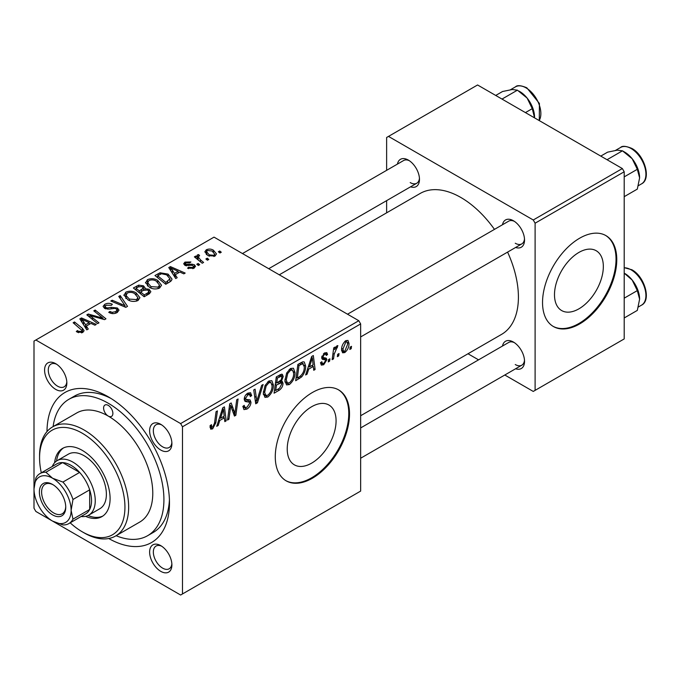 <?xml version="1.0" encoding="UTF-8"?>
<svg xmlns="http://www.w3.org/2000/svg" width="680" height="680" viewBox="0 0 680 680"><rect width="100%" height="100%" fill="white"/><g stroke="black" fill="none" stroke-linecap="round" stroke-linejoin="round"><path stroke-width="1.02" d="M311.652 463.139A34.544 19.941 120 0 0 334.22 432.701A34.544 19.941 120 0 0 328.925 405.025A34.544 19.941 120 0 0 311.652 406.733A34.544 19.941 120 0 0 289.085 437.172A34.544 19.941 120 0 0 294.38 464.848A34.544 19.941 120 0 0 311.652 463.139M312.392 478.227A52.496 30.311 120 0 0 346.69 431.97A52.496 30.311 120 0 0 338.64 389.903A52.496 30.311 120 0 0 312.392 392.504A52.496 30.311 120 0 0 278.103 438.762A52.496 30.311 120 0 0 286.144 480.828A52.496 30.311 120 0 0 312.392 478.227M285.778 480.607A52.496 30.311 120 0 0 311.652 477.802A52.496 30.311 120 0 0 345.848 431.876A52.496 30.311 120 0 0 338.266 389.691M160.76 571.344A15.751 9.095 60 0 1 149.625 552.058A15.751 9.095 60 0 1 160.76 545.632L160.76 545.632A15.751 9.095 60 0 1 171.895 564.918A15.751 9.095 60 0 1 160.76 571.344M161.73 546.236A13.124 7.574 -120 0 0 156.06 546.048A13.124 7.574 -120 0 0 154.045 556.563A13.124 7.574 -120 0 0 162.622 568.131A13.124 7.574 -120 0 0 169.184 568.777A13.124 7.574 -120 0 0 171.853 563.771M55.717 389.394A15.751 9.095 60 0 1 44.583 370.107A15.751 9.095 60 0 1 55.717 363.681L55.717 363.681A15.751 9.095 60 0 1 66.853 382.967A15.751 9.095 60 0 1 55.717 389.394M56.686 364.293A13.124 7.574 -120 0 0 51.008 364.098A13.124 7.574 -120 0 0 48.994 374.62A13.124 7.574 -120 0 0 57.571 386.18A13.124 7.574 -120 0 0 64.133 386.835A13.124 7.574 -120 0 0 66.81 381.82M160.76 450.05A15.751 9.095 60 0 1 149.625 430.754A15.751 9.095 60 0 1 160.76 424.328L160.76 424.328A15.751 9.095 60 0 1 171.895 443.615A15.751 9.095 60 0 1 160.76 450.05M161.73 424.94A13.124 7.574 -120 0 0 156.06 424.753A13.124 7.574 -120 0 0 154.045 435.268A13.124 7.574 -120 0 0 162.622 446.828A13.124 7.574 -120 0 0 169.184 447.483A13.124 7.574 -120 0 0 171.853 442.467M502.486 224.74A15.751 9.095 60 0 1 513.4 220.736L513.4 220.736A15.751 9.095 60 0 1 524.535 240.023A15.751 9.095 60 0 1 515.61 247.477M514.369 221.349A13.124 7.574 -120 0 0 508.691 221.161L347.531 314.202M397.434 164.093A15.751 9.095 60 0 1 408.349 160.089L408.349 160.089A15.751 9.095 60 0 1 419.483 179.375A15.751 9.095 60 0 1 410.558 186.821M409.317 160.701A13.124 7.574 -120 0 0 403.639 160.514L242.479 253.555M502.486 346.043A15.751 9.095 60 0 1 513.4 342.04L513.4 342.04A15.751 9.095 60 0 1 524.535 361.326A15.751 9.095 60 0 1 515.61 368.773M514.369 342.644A13.124 7.574 -120 0 0 508.691 342.457L360.647 427.933M46.996 431.579A86.615 50.005 60 0 1 108.239 396.788L108.239 396.788A86.615 50.005 60 0 1 169.481 502.877A86.615 50.005 60 0 1 108.732 538.517M111.087 398.514A78.744 45.458 -120 0 0 74.434 396.108L68.867 399.322A78.744 45.458 -120 0 0 53.117 426.598M360.647 415.735L501.56 334.39A81.371 46.98 -120 0 0 507.586 252.101M494.462 229.373A81.371 46.98 -120 0 0 460.87 197.489A81.371 46.98 -120 0 0 420.189 193.452L279.284 274.805M578.909 308.839A34.544 19.941 120 0 0 601.477 278.4A34.544 19.941 120 0 0 596.182 250.725A34.544 19.941 120 0 0 578.909 252.433A34.544 19.941 120 0 0 556.351 282.872A34.544 19.941 120 0 0 561.637 310.548A34.544 19.941 120 0 0 578.909 308.839M579.658 323.926A52.496 30.311 120 0 0 613.946 277.67A52.496 30.311 120 0 0 605.906 235.603A52.496 30.311 120 0 0 579.658 238.204A52.496 30.311 120 0 0 545.36 284.461A52.496 30.311 120 0 0 553.409 326.527A52.496 30.311 120 0 0 579.658 323.926M553.035 326.306A52.496 30.311 120 0 0 578.909 323.501A52.496 30.311 120 0 0 613.105 277.576A52.496 30.311 120 0 0 605.531 235.391M182.478 426.793L180.625 423.58L358.793 320.714L214.03 237.133L34 341.071L34 508.232L35.853 511.445L180.625 595.025L360.647 491.087L360.647 323.926L182.478 426.793L182.478 593.954M295.018 372.589C295.043 377.341 293.156 381.335 289.357 384.574L286.56 384.897L284.894 380.655L286.671 372.988L290.53 368.5L293.437 368.22L295.018 372.589L293.53 371.73M308.695 369.121L307.105 374.127L305.635 374.977L311.67 356.49L313.327 355.538L315.103 369.512L313.743 370.294L313.31 366.452L308.695 369.121L307.734 368.56M212.636 428.868L210.698 429.165L210.094 425.654L211.454 424.677L211.752 427.184L212.721 427.057L214.498 423.215L216.053 411.689L217.421 410.899L215.815 422.824L212.636 428.868L209.984 427.329M242.879 406.394L244.579 407.371L246.993 407.277L249.628 403.24L249.279 402.135L245.76 401.608L244.23 399.211C244.4 396.55 245.616 394.519 247.869 393.133L250.554 392.725L251.651 395.624L250.308 396.559L249.653 394.655L247.817 394.91L245.582 398.335L246.083 399.389L250.078 399.882L250.979 402.322C250.733 405.272 249.373 407.524 246.908 409.079L243.958 409.606L242.879 406.325L244.23 405.365L244.851 407.643L242.887 406.512M244.775 401.038L245.208 401.387M263.126 384.523L257.448 402.798L255.723 403.793L253.733 389.938L255.094 389.155L256.802 401.03L261.664 385.356L263.126 384.523M273.42 385.058C273.445 389.81 271.558 393.805 267.758 397.043L264.971 397.366L263.296 393.125L265.072 385.458L268.931 380.97L271.839 380.69L273.42 385.058L271.932 384.2M351.517 346.341L351.203 348.67L349.851 349.452L350.132 347.14L351.517 346.341M283.033 383.358C282.88 386.214 281.63 388.493 279.301 390.184L274.091 393.184L276.293 376.916L281.418 374.204L282.378 374.349L283.203 376.567L281.418 381.267L282.285 381.421L283.033 383.358L279.625 381.387M219.776 420.452L218.186 425.467L216.725 426.309L222.751 407.822L224.408 406.87L226.185 420.844L224.825 421.634L224.392 417.792L219.776 420.452L218.815 419.9M230.282 409.326L228.897 419.279L227.528 420.07L229.746 403.793L231.175 402.968L234.889 413.55L236.7 399.78L238.068 398.981L235.867 415.259L234.447 416.075L230.699 405.526L230.282 409.326L229.083 408.637M325.269 359.848L322.346 359.312L321.674 357.714L324.504 352.979L326.808 352.605L327.582 354.51L326.23 355.487L325.72 354.186L324.445 354.374L323.025 356.694L323.161 357.501L326.221 358.139L326.901 359.728L323.714 364.735L321.334 365.118L320.493 362.695L321.844 361.726L322.422 363.511L323.782 363.332L325.558 360.629L325.269 359.848L321.674 357.756L325.065 359.728M321.784 356.711L323.306 357.654L321.767 356.771M301.623 376.933L295.69 380.715L297.891 364.446L302.787 361.82L304.274 361.981L305.643 366.112C305.728 369.886 304.385 373.499 301.623 376.933L300.33 376.184M349.01 343.392C349.087 347.004 347.684 350.055 344.794 352.563L342.626 352.809L341.581 350.072C341.453 346.341 342.881 343.196 345.856 340.646L347.956 340.425L349.01 343.392L347.378 342.448M339.031 353.549L338.716 355.878L337.365 356.66L337.646 354.348L339.031 353.549M334.195 354.127L333.514 358.878L332.146 359.669L333.736 347.837L335.104 347.046L334.764 349.503L336.957 345.788L337.875 345.652L334.195 354.127L332.988 353.421M329.919 358.81L329.604 361.139L328.253 361.913L328.534 359.609L329.919 358.81M199.691 264.699L198.339 265.481L196.767 264.248L198.144 263.449L199.691 264.699M208.803 259.437L207.451 260.219L205.879 258.986L207.256 258.188L208.803 259.437M145.554 283.024L147.45 279.659C151.096 278.205 154.522 278.46 157.726 280.406L161.517 285.209L159.605 288.039C156.069 289.45 152.711 289.221 149.523 287.368L145.503 282.447M177.182 277.695L175.72 278.536L168.768 267.554L170.417 266.602L185.181 273.071L183.829 273.853L179.851 272.06L175.236 274.728L177.182 277.695M149.379 293.743L144.177 296.752L133.382 287.98L138.72 285.141L143.454 285.812L145.095 287.835L144.831 288.677L149.081 289.255L150.858 291.728L149.379 293.743M127.525 306.357L125.808 307.351L110.823 301.002L112.192 300.212L125.026 305.66L118.754 296.421L120.216 295.579L127.525 306.357M77.367 332.205L76.296 331.457L77.486 330.574L78.489 331.296L81.456 331.398L82.093 330.539L73.142 322.753L74.511 321.963L82.433 328.389L84.091 330.726L82.892 332.325L77.367 332.205M98.974 322.847L97.605 323.637L86.836 314.849L88.264 314.032L103.003 318.249L93.789 310.837L95.157 310.046L105.953 318.818L104.525 319.642L89.777 315.444L98.974 322.847M180.625 423.58L35.853 340M88.264 329.026L86.802 329.876L79.849 318.886L81.498 317.934L96.271 324.411L94.911 325.193L90.933 323.399L86.317 326.06L88.264 329.026M117.156 312.545C114.282 314.032 111.478 313.964 108.732 312.324L109.922 311.457L112.183 312.366L115.728 311.618L117.036 310.012L116.186 308.839L114.699 308.38L108.97 309.137L104.601 308.38L103.071 306.399L104.788 304.291C107.287 303.017 109.803 303.017 112.353 304.274L111.409 305.303L106.258 305.192L105.111 306.561L105.867 307.555L107.534 307.929L111.214 307.368L117.41 307.989L119.017 310.148L117.156 312.545M123.956 295.486L125.851 292.128C129.498 290.675 132.923 290.929 136.127 292.876L139.927 297.678L138.006 300.5C134.47 301.92 131.112 301.69 127.933 299.837L123.904 294.916M187.544 268.209L188.555 267.231L192.848 267.478L193.749 266.39L192.075 265.302L184.832 265.276L183.677 263.747L184.969 262.089L190.91 261.97L189.728 262.846L186.09 262.811L185.462 263.644L185.971 264.375L192.023 264.18L194.42 264.775L195.508 266.305L193.97 268.192L187.544 268.209M169.618 282.055L165.775 284.282L154.981 275.51L160.046 272.782L168.054 274.1L172.023 279.089L171.394 280.678L169.618 282.055M215.05 256.028L208.071 255.705L204.825 251.812L206.32 249.764C208.828 248.719 211.191 248.871 213.427 250.223L216.469 253.929L215.05 256.028M203.592 262.446L202.224 263.236L194.369 256.861L195.738 256.071L197.353 257.397L196.851 255.884L197.421 254.906L198.679 254.575L199.623 255.731L198.152 256.785L200.498 259.87L203.592 262.446M221.28 252.229L219.938 253.011L218.356 251.778L219.742 250.979L221.28 252.229M622.344 168.555L624.197 171.768L535.109 223.201L533.256 219.988L622.344 168.555L477.572 84.974L386.631 137.479L386.631 170.331M386.631 200.634L386.631 212.831M535.109 223.201L535.109 390.363L533.256 391.433L504.806 375.012M478.558 359.856L468.002 353.762M535.109 390.363L624.197 338.929L624.197 171.768M533.256 219.988L388.493 136.408M515.253 243.236A13.124 7.574 -120 0 0 521.815 243.891A13.124 7.574 -120 0 0 524.492 238.884M410.201 182.589A13.124 7.574 -120 0 0 416.763 183.243A13.124 7.574 -120 0 0 419.441 178.228M515.253 364.539A13.124 7.574 -120 0 0 521.815 365.185A13.124 7.574 -120 0 0 524.492 360.179M358.793 320.714L360.647 323.926M116.11 535.704A78.744 45.458 -120 0 0 147.611 535.704L153.179 532.491A78.744 45.458 -120 0 0 169.422 499.545M88.264 316.013L88.264 314.032M103.003 319.226L103.003 318.249M95.157 311.967L95.157 310.046M89.777 317.245L89.777 315.444M81.498 321.495L81.498 317.934M86.317 329.103L86.317 326.06M83.478 321.495L85.544 324.76L89.224 322.635L81.906 319.337L83.478 321.495L83.478 324.632M85.544 327.879L85.544 324.76M81.906 322.142L81.906 319.337M89.224 324.385L89.224 322.635M77.486 332.274L77.486 330.574M78.489 332.732L78.489 331.296M81.456 332.902L81.456 331.398M74.511 323.867L74.511 321.963M82.433 332.562L82.433 328.389M109.922 312.927L109.922 311.457M110.338 313.098L110.338 311.703M112.183 313.591L112.183 312.366M115.728 313.208L115.728 311.618M104.788 308.482L104.788 304.291M105.867 308.924L105.867 307.555M107.534 309.179L107.534 307.929M117.41 312.383L117.41 307.989M112.192 301.58L112.192 300.212M125.026 307.028L125.026 305.66M120.216 298.596L120.216 295.579M125.851 298.392L125.851 292.128M136.127 294.61L136.127 292.876M126.021 295.451L129.344 299.089L136.587 299.574L137.895 297.576L134.631 293.573C132.362 292.204 129.922 292.026 127.33 293.029L126.021 295.451L126.021 298.537L126.021 295.451M129.344 300.526L129.344 299.089M136.587 301.113L136.587 299.574M138.72 286.662L138.72 285.141M143.454 290.343L143.454 285.812M144.831 289.697L144.831 288.677M149.081 293.922L149.081 289.255M136.008 288.218L139.374 290.947L143.233 288.099L143.233 290.479L143.233 288.099L142.162 286.62L138.32 286.875L136.008 288.218L136.008 290.113M139.374 292.85L139.374 290.947M140.632 291.975L144.279 294.933L148.078 292.663L148.793 291.474L147.688 290.012L143.497 290.317L140.632 291.975L140.632 293.87M144.279 296.684L144.279 294.933M148.078 294.5L148.078 292.663M188.555 268.685L188.555 267.231M192.848 268.71L192.848 267.478M184.969 265.353L184.969 262.089M185.971 265.736L185.971 264.375M186.873 265.872L186.873 264.741M192.023 265.302L192.023 264.18M194.42 267.911L194.42 264.775M170.417 270.155L170.417 266.602M175.236 277.772L175.236 274.728M172.397 270.155L174.454 273.42L178.143 271.295L170.825 268.005L172.397 270.155L172.397 273.292M174.454 276.539L174.454 273.42M170.825 270.801L170.825 268.005M178.143 273.046L178.143 271.295M160.046 274.354L160.046 272.782M168.054 275.8L168.054 274.1M157.607 275.749L165.877 282.464L169.975 278.808L166.625 274.83L161.492 273.76L157.607 275.749L157.607 277.644M165.877 284.214L165.877 282.464M167.612 283.22L167.612 281.46M147.45 285.923L147.45 279.659M157.726 282.14L157.726 280.406M147.594 286.042L147.594 282.591L150.943 286.628L158.185 287.104L159.486 285.107L156.23 281.103C153.96 279.735 151.521 279.556 148.929 280.56L147.619 282.982L147.619 286.067M150.943 288.065L150.943 286.628M158.185 288.643L158.185 287.104M206.32 254.473L206.32 249.764M213.427 252L213.427 250.223M207.442 250.478L206.601 251.753L209.279 254.847L213.877 255.34L214.65 254.125L212.066 250.996L207.442 250.478M209.279 256.284L209.279 254.847M213.877 256.522L213.877 255.34M207.256 260.066L207.256 258.188M195.738 257.966L195.738 256.071M197.353 259.275L197.353 257.397M197.421 259.335L197.421 254.906M198.679 255.935L198.679 254.575M198.144 265.327L198.144 263.449M219.742 252.858L219.742 250.979M350.03 347.99L351.203 348.67M277.78 389.308L279.301 390.184M280.058 374.748L283.203 376.567M280.466 380.715L281.418 381.267M277.398 378.029L276.718 383.103L281.112 379.942L281.86 377.417L281.375 376.193L277.398 378.029L276.233 377.357M275.545 382.423L276.718 383.103M278.197 375.819L279.718 376.695M276.462 384.999L275.723 390.499L279.582 388.186L281.69 384.089L281.24 382.823L276.462 384.999L275.289 384.327M274.55 389.819L275.723 390.499M277.805 382.475L279.319 383.35M263.389 394.519L267.758 397.043M266.135 386.002L264.648 392.42L265.803 395.394L267.852 395.233C270.742 392.555 272.153 389.368 272.068 385.671L270.921 382.576L268.889 382.747L266.135 386.002L265.106 385.407M263.356 391.671L264.648 392.42M267.563 381.99L268.889 382.747M255.408 401.625L257.448 402.798M255.196 400.095L256.802 401.03M242.887 406.759L246.908 409.079M247.902 393.116L251.659 395.284M247.613 393.286L251.651 395.624M246.492 394.145L247.817 394.91M244.417 397.673L245.582 398.335M244.273 398.446L250.979 402.322M210.341 425.484L211.327 426.054M214.642 422.152L215.815 422.824M217.183 424.889L218.186 425.467M224.638 419.951L226.185 420.844M222.87 416.916L224.392 417.792M222.317 412.786L220.516 418.276L224.204 416.143L223.397 409.096L222.317 412.786L221.323 412.216M219.529 417.699L220.516 418.276M222.504 408.587L223.397 409.096M227.724 418.608L228.897 419.279M233.078 412.505L234.889 413.55M233.639 413.967L235.867 415.259M229.594 404.889L230.699 405.526M324.717 352.861L327.582 354.51M323.425 353.787L324.445 354.374M321.963 356.082L323.025 356.694M323.332 357.663L326.901 359.728M320.493 362.874L323.714 364.735M306.102 373.55L307.105 374.127M313.556 368.62L315.103 369.512M311.788 365.576L313.31 366.452M311.236 361.445L309.434 366.936L313.123 364.811L312.307 357.765L311.236 361.445L310.241 360.876M308.448 366.367L309.434 366.936M311.423 357.247L312.307 357.765M298.019 377.621L299.54 378.497M304.173 365.253L305.643 366.112M298.996 365.559L297.313 378.029L299.047 377.026C302.634 374.57 304.376 371.161 304.3 366.792L302.668 363.698L298.996 365.559L297.832 364.888M296.149 377.349L297.313 378.029M300.925 362.695L303.365 363.825L301.163 362.559M284.988 382.05L289.357 384.574M287.733 373.532L286.246 379.95L287.394 382.925L289.45 382.763C292.341 380.086 293.751 376.899 293.666 373.201L292.519 370.107L290.488 370.277L287.733 373.532L286.705 372.938M284.954 379.21L286.246 379.95M289.161 369.521L290.488 370.277M341.606 350.719L344.794 352.563M345.797 342.048L342.933 349.12L343.638 351.296L344.811 351.195L347.659 344.165L346.945 341.955L344.769 341.453M341.683 348.398L342.933 349.12M337.543 355.198L338.716 355.878M332.341 358.207L333.514 358.878M333.608 348.832L334.764 349.503M335.954 346.876L337.331 347.667M335.758 347.2L336.651 347.718M328.431 360.459L329.604 361.139M108.239 405.365A6.562 3.791 -120 0 0 104.958 405.034A6.562 3.791 -120 0 0 103.955 410.295A6.562 3.791 -120 0 0 108.239 416.075A6.562 3.791 -120 0 0 111.52 416.406A6.562 3.791 -120 0 0 112.523 411.145A6.562 3.791 -120 0 0 108.239 405.365M85.578 516.35A39.372 22.729 -120 0 0 101.941 516.613A39.372 22.729 -120 0 0 107.975 485.061A39.372 22.729 -120 0 0 82.254 450.364A39.372 22.729 -120 0 0 62.569 448.417A39.372 22.729 -120 0 0 54.612 462.714M63.52 447.916A39.372 22.729 -120 0 0 56.55 461.023M70.184 522.827A60.367 34.85 -120 0 0 82.254 531.803A60.367 34.85 -120 0 0 124.942 507.161A60.367 34.85 -120 0 0 82.254 433.219A60.367 34.85 -120 0 0 39.567 457.869A60.367 34.85 -120 0 0 41.31 472.812M84.108 532.873L82.254 531.803L84.108 532.873A62.993 36.371 60 0 0 115.608 535.993L139.731 522.07A62.993 36.371 -120 0 0 149.387 471.588A62.993 36.371 -120 0 0 108.239 416.075A62.993 36.371 -120 0 0 76.738 412.955L52.615 426.887A62.993 36.371 60 0 1 84.108 430.006A62.993 36.371 60 0 1 125.264 485.52A62.993 36.371 60 0 1 115.608 535.993M147.611 535.704A78.744 45.458 -120 0 0 159.681 472.608A78.744 45.458 -120 0 0 108.239 403.223A78.744 45.458 -120 0 0 68.867 399.322M52.249 466.506A31.501 18.181 60 0 1 57.23 460.598L68.365 454.163A31.501 18.181 60 0 1 84.108 455.727A31.501 18.181 60 0 1 104.686 483.48A31.501 18.181 60 0 1 99.858 508.716L88.723 515.151A31.501 18.181 60 0 1 81.115 516.511M39.567 457.869L39.567 455.727A62.993 36.371 60 0 1 52.615 426.887M88.009 515.525A39.372 22.729 -120 0 0 102.85 516.035M639.608 177.88A21.003 12.13 60 0 0 632.179 158.737A21.003 12.13 -120 0 0 624.759 152.158L622.455 150.824L632.179 158.737L637.313 169.303L639.608 177.88L637.313 189.108L624.197 196.673M624.197 176.876L637.313 169.303M607.053 159.724L622.455 150.824L617.329 150.161L607.606 152.158L600.771 156.102M624.197 273.173L632.179 280.041A21.003 12.13 -120 0 0 624.759 273.453L624.197 273.13M624.197 298.172L637.313 290.606L639.608 299.175L637.313 310.403L624.197 317.976M639.608 299.175A21.003 12.13 60 0 0 632.179 280.041L637.313 290.606M525.428 112.599L532.262 108.655L534.548 117.869M502.002 99.076L517.412 90.177L527.136 98.09L532.262 108.655M495.72 95.455L502.554 91.502L512.278 89.513L517.412 90.177M534.557 117.232A21.003 12.13 -120 0 0 527.136 98.09A21.003 12.13 -120 0 0 518.84 91.035M39.38 492.048A18.632 10.761 60 0 1 52.564 484.44A18.632 10.761 60 0 1 65.739 507.263A18.632 10.761 60 0 1 52.555 514.87A18.632 10.761 60 0 1 39.38 492.048M53.125 484.789A17.059 9.851 -120 0 0 45.143 484.237A17.059 9.851 -120 0 0 41.608 492.048A17.059 9.851 -120 0 0 49.053 509.218A17.059 9.851 -120 0 0 62.203 513.791A17.059 9.851 -120 0 0 65.722 506.6M57.23 460.598A31.501 18.181 60 0 1 81.498 469.03A31.501 18.181 60 0 1 95.251 500.726A31.501 18.181 60 0 1 88.723 515.151M68.85 523.591L85.553 513.944A28.874 16.668 -120 0 0 89.675 509.481A28.874 16.668 -120 0 0 91.536 500.726A28.874 16.668 -120 0 0 89.675 489.838A28.874 16.668 -120 0 0 79.628 472.421L62.611 462.604A28.874 16.668 -120 0 0 56.686 463.938L39.975 473.586A28.874 16.668 60 0 1 45.908 472.243L52.555 478.227L62.917 482.069A28.874 16.668 60 0 1 72.972 499.486L71.12 510.374L72.972 519.12A28.874 16.668 60 0 1 68.85 523.591A28.874 16.668 60 0 1 62.917 524.926L52.555 521.092A26.248 15.155 -120 0 0 71.12 510.374A26.248 15.155 -120 0 0 52.555 478.227A26.248 15.155 -120 0 0 34 488.945L35.853 478.048A28.874 16.668 60 0 1 39.975 473.586M62.917 482.069L79.628 472.421A28.874 16.668 -120 0 0 62.611 462.604L45.908 472.243M72.972 519.12L89.675 509.481L89.675 489.838L72.972 499.486M34 488.945A26.248 15.155 -120 0 0 52.555 521.092M94.928 317.041L94.928 315.834M99.764 318.35L99.764 317.177M92.438 319.413L92.438 317.466M111.214 308.805L111.214 307.368M121.176 305.397L121.176 303.96M136.706 287.81L136.706 286.059M141.576 291.431L141.576 289.68M146.812 295.222L146.812 293.471M188.819 265.71L188.819 264.588M158.219 275.392L158.219 273.64M200.498 261.834L200.498 259.87M254.66 396.389L256.351 397.366M244.29 399.976L247.384 401.761M230.936 406.445L232.942 407.6M232.033 409.768L234.192 411.017M321.716 358.25L323.977 359.558M299.447 363.553L300.959 364.429M620.568 147.475C622.208 145.665 625.974 145.987 631.856 148.435C644.572 155.108 651.61 179.061 641.563 183.846A20.995 12.121 -120 0 0 644.784 167.017A20.995 12.121 -120 0 0 631.065 148.512A20.995 12.121 -120 0 0 620.568 147.475L615.519 150.391M624.197 267.682L631.856 269.739C644.572 276.411 651.61 300.365 641.563 305.142A20.995 12.121 -120 0 0 644.784 288.32A20.995 12.121 -120 0 0 631.065 269.815A20.995 12.121 -120 0 0 624.197 267.793M539.181 120.538A20.995 12.121 -120 0 0 526.014 87.865A20.995 12.121 -120 0 0 515.516 86.828C517.165 85.017 520.923 85.34 526.804 87.788L539.418 103.479L539.283 120.598M82.093 330.539L82.093 332.707M117.036 310.012L117.036 312.613M105.111 306.561L105.111 308.644M137.895 297.576L137.895 300.569M148.793 291.474L148.793 294.083M193.749 266.39L193.749 268.32M185.462 263.644L185.462 265.574M169.975 278.808L169.975 281.843M159.486 285.107L159.486 288.099M206.601 251.753L206.601 254.711M214.65 254.125L214.65 256.232M198.152 256.785L198.152 259.93M281.375 376.193L279.463 375.088M281.24 382.823L279.208 381.65M270.921 382.576L268.558 381.208M265.803 395.394L263.33 393.966M249.653 394.655L247.46 393.388M211.752 427.184L210.026 426.19M322.422 363.511L320.722 362.534M325.72 354.186L324.088 353.243M292.519 370.107L290.148 368.738M287.394 382.925L284.928 381.497M346.945 341.955L345.304 341.012M343.638 351.296L341.581 350.106M641.563 183.846L638.384 185.682M360.647 336.94L521.815 243.891M521.815 365.185L360.647 458.235M641.563 305.142L638.384 306.977M416.763 183.243L268.727 268.71M515.516 86.828L510.476 89.743"/></g></svg>
